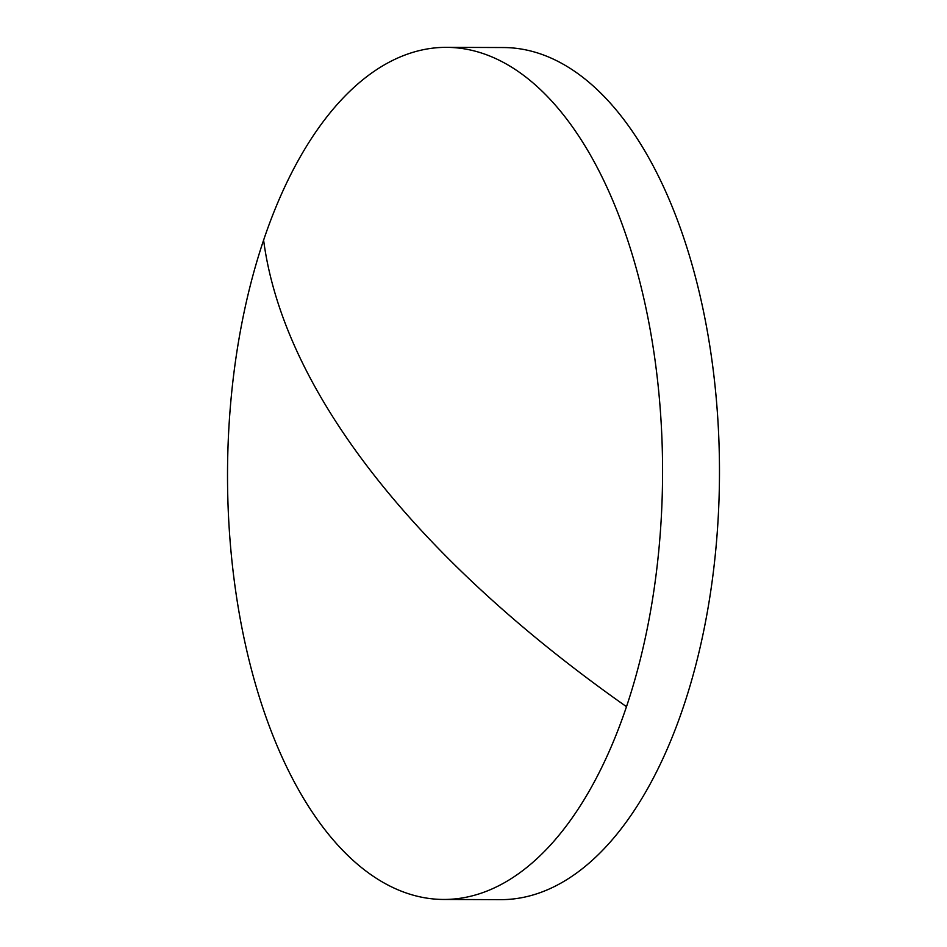 <?xml version="1.0" encoding="UTF-8"?>
<svg xmlns="http://www.w3.org/2000/svg" width="947" height="947" viewBox="0 0 947 947"><rect width="100%" height="100%" fill="white"/><g stroke="black" fill="none" stroke-linecap="round" stroke-linejoin="round"><path stroke-width="1.42" d="M565.028 116.883A426.055 217.526 -89.8 0 0 446.475 47.35A426.055 217.526 -89.8 0 0 263.609 240.124A426.055 217.526 -89.8 0 0 325.07 829.927A426.055 217.526 -89.8 0 0 443.622 899.461A426.055 217.526 -89.8 0 0 626.488 706.687A426.055 217.526 -89.8 0 0 565.028 116.883M443.622 899.461L500.525 899.65A426.055 217.526 -89.8 0 0 683.391 706.876A426.055 217.526 -89.8 0 0 621.93 117.073A426.055 217.526 -89.8 0 0 503.378 47.539L446.475 47.35M263.609 240.124A1118.49 525.206 18.6 0 0 626.488 706.687"/></g></svg>
